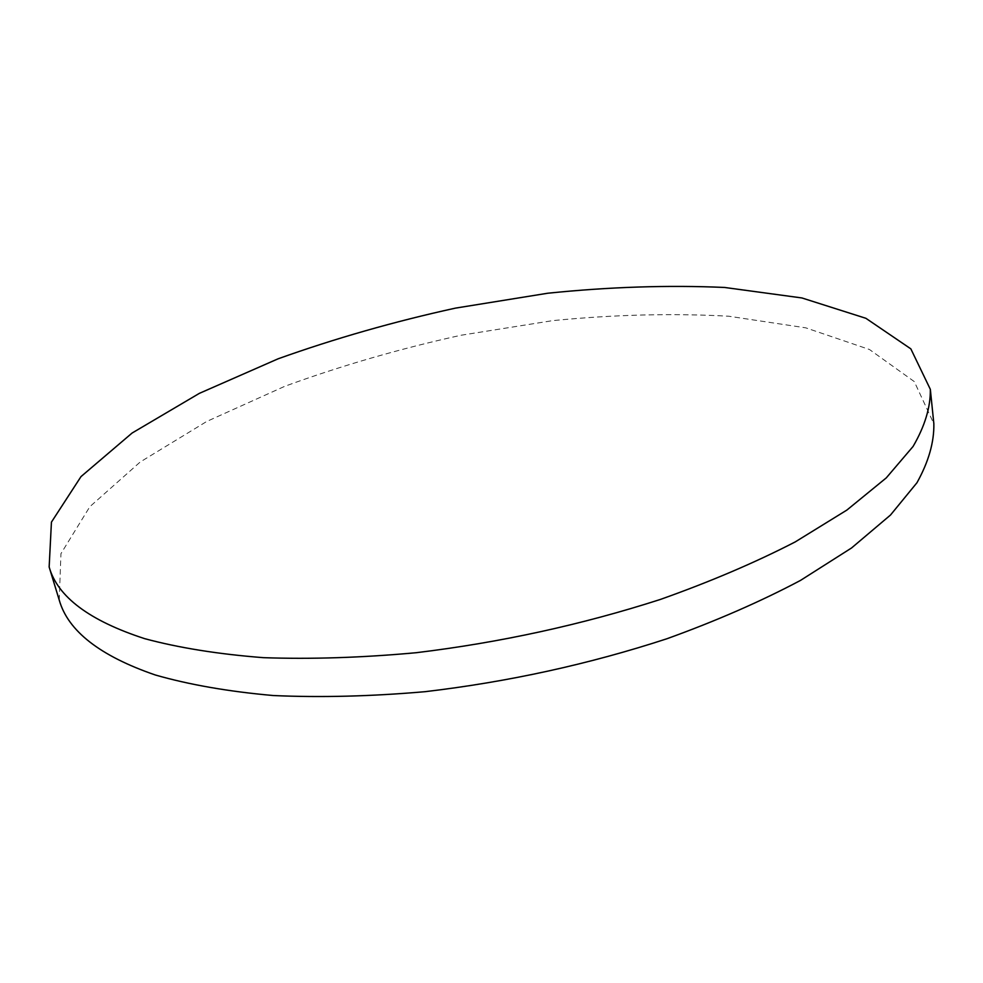 <?xml version="1.0" encoding="UTF-8"?>
<svg xmlns="http://www.w3.org/2000/svg" width="983" height="983" viewBox="0 0 983 983"><rect width="100%" height="100%" fill="white"/><g stroke="black" fill="none" stroke-linecap="round" stroke-linejoin="round"><path stroke-width="0.74" stroke-dasharray="4.92 3.69" d="M59.238 600.072L60.946 553.662L89.822 506.712L140.176 462.022L206.7 421.474L284.787 386.294C341.175 365.713 399.884 348.707 460.929 335.264L552.729 320.63C613.847 314.609 672.507 313.147 728.698 316.219L805.741 327.831L869.476 349.506L914.288 381.588L933.85 423.722"/><path stroke-width="1.47" d="M930.336 389.329L933.85 423.722C934.219 442.178 928.579 461.85 916.955 482.739L890.5 515.031L851.548 547.973L800.457 580.437C760.756 601.473 716.238 620.924 666.904 638.753C588.94 664.238 508.322 681.883 425.037 691.688C371.267 696.369 320.667 697.66 273.262 695.534C228.498 691.553 189.154 684.696 155.24 674.965C99.971 655.944 67.974 630.988 59.238 600.072L49.15 567.007L51.435 522.133L81.024 476.571L132.115 433.024L199.365 393.36L278.128 358.795C334.945 338.484 394.048 321.588 455.461 308.121L547.764 293.229C609.19 286.913 668.121 284.984 724.569 287.454L801.931 297.96L865.9 318.308L910.836 348.854L930.336 389.329C930.618 407.146 924.868 426.192 913.06 446.479L886.261 477.898L846.867 510.079L795.222 541.916C755.091 562.608 710.119 581.789 660.293 599.47C581.543 624.795 500.187 642.538 416.202 652.712C362.002 657.688 311.046 659.335 263.333 657.664C218.312 654.162 178.808 647.834 144.784 638.692C89.416 620.715 57.542 596.828 49.15 567.007"/></g></svg>
